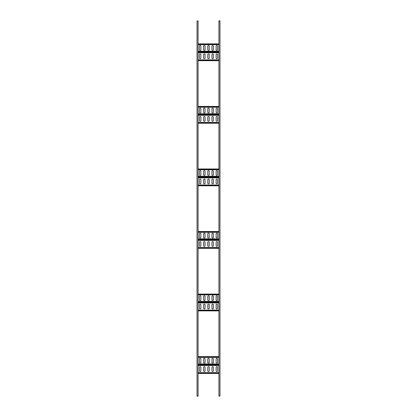 <?xml version="1.0" encoding="UTF-8"?>
<svg xmlns="http://www.w3.org/2000/svg" width="417" height="417" viewBox="0 0 417 417"><rect width="100%" height="100%" fill="white"/><g stroke="black" fill="none" stroke-linecap="round" stroke-linejoin="round"><path stroke-width="0.63" d="M197.032 21.058L198.075 20.85L198.075 396.15L197.032 396.15L197.032 21.058L198.075 21.058M219.968 395.942L218.925 396.15L218.925 20.85L219.968 20.85L219.968 395.942L218.925 395.942M198.075 373.121L218.925 373.121M217.57 367.413L217.57 370.749A0.73 0.73 0 0 1 216.84 371.479A0.73 0.73 0 0 1 216.11 370.749L216.11 367.413A0.73 0.73 0 0 1 216.84 366.684A0.73 0.73 0 0 1 217.57 367.413M213.4 367.413L213.4 370.749A0.73 0.73 0 0 1 212.67 371.479A0.73 0.73 0 0 1 211.94 370.749L211.94 367.413A0.73 0.73 0 0 1 212.67 366.684A0.73 0.73 0 0 1 213.4 367.413M209.23 367.413L209.23 370.749A0.73 0.73 0 0 1 208.5 371.479A0.73 0.73 0 0 1 207.77 370.749L207.77 367.413A0.73 0.73 0 0 1 208.5 366.684A0.73 0.73 0 0 1 209.23 367.413M205.06 367.413L205.06 370.749A0.73 0.73 0 0 1 204.33 371.479A0.73 0.73 0 0 1 203.6 370.749L203.6 367.413A0.73 0.73 0 0 1 204.33 366.684A0.73 0.73 0 0 1 205.06 367.413M200.89 367.413L200.89 370.749A0.73 0.73 0 0 1 200.16 371.479A0.73 0.73 0 0 1 199.43 370.749L199.43 367.413A0.73 0.73 0 0 1 200.16 366.684A0.73 0.73 0 0 1 200.89 367.413M198.075 373.434L218.925 373.434M218.925 357.385L218.925 363.952L198.075 363.952L198.075 357.385L218.925 357.385M217.57 359.001L217.57 362.337A0.73 0.73 0 0 1 216.84 363.066A0.73 0.73 0 0 1 216.11 362.337L216.11 359.001A0.73 0.73 0 0 1 216.84 358.271A0.73 0.73 0 0 1 217.57 359.001M213.4 359.001L213.4 362.337A0.73 0.73 0 0 1 212.67 363.066A0.73 0.73 0 0 1 211.94 362.337L211.94 359.001A0.73 0.73 0 0 1 212.67 358.271A0.73 0.73 0 0 1 213.4 359.001M209.23 359.001L209.23 362.337A0.73 0.73 0 0 1 208.5 363.066A0.73 0.73 0 0 1 207.77 362.337L207.77 359.001A0.73 0.73 0 0 1 208.5 358.271A0.73 0.73 0 0 1 209.23 359.001M205.06 359.001L205.06 362.337A0.73 0.73 0 0 1 204.33 363.066A0.73 0.73 0 0 1 203.6 362.337L203.6 359.001A0.73 0.73 0 0 1 204.33 358.271A0.73 0.73 0 0 1 205.06 359.001M200.89 359.001L200.89 362.337A0.73 0.73 0 0 1 200.16 363.066A0.73 0.73 0 0 1 199.43 362.337L199.43 359.001A0.73 0.73 0 0 1 200.16 358.271A0.73 0.73 0 0 1 200.89 359.001M198.075 356.629L218.925 356.629M198.075 310.571L218.925 310.571M217.57 304.863L217.57 308.199A0.73 0.73 0 0 1 216.84 308.929A0.73 0.73 0 0 1 216.11 308.199L216.11 304.863A0.73 0.73 0 0 1 216.84 304.134A0.73 0.73 0 0 1 217.57 304.863M213.4 304.863L213.4 308.199A0.73 0.73 0 0 1 212.67 308.929A0.73 0.73 0 0 1 211.94 308.199L211.94 304.863A0.73 0.73 0 0 1 212.67 304.134A0.73 0.73 0 0 1 213.4 304.863M209.23 304.863L209.23 308.199A0.73 0.73 0 0 1 208.5 308.929A0.73 0.73 0 0 1 207.77 308.199L207.77 304.863A0.73 0.73 0 0 1 208.5 304.134A0.73 0.73 0 0 1 209.23 304.863M205.06 304.863L205.06 308.199A0.73 0.73 0 0 1 204.33 308.929A0.73 0.73 0 0 1 203.6 308.199L203.6 304.863A0.73 0.73 0 0 1 204.33 304.134A0.73 0.73 0 0 1 205.06 304.863M200.89 304.863L200.89 308.199A0.73 0.73 0 0 1 200.16 308.929A0.73 0.73 0 0 1 199.43 308.199L199.43 304.863A0.73 0.73 0 0 1 200.16 304.134A0.73 0.73 0 0 1 200.89 304.863M198.075 310.884L218.925 310.884M218.925 294.835L218.925 301.402L198.075 301.402L198.075 294.835L218.925 294.835M217.57 296.451L217.57 299.787A0.73 0.73 0 0 1 216.84 300.516A0.73 0.73 0 0 1 216.11 299.787L216.11 296.451A0.73 0.73 0 0 1 216.84 295.721A0.73 0.73 0 0 1 217.57 296.451M213.4 296.451L213.4 299.787A0.73 0.73 0 0 1 212.67 300.516A0.73 0.73 0 0 1 211.94 299.787L211.94 296.451A0.73 0.73 0 0 1 212.67 295.721A0.73 0.73 0 0 1 213.4 296.451M209.23 296.451L209.23 299.787A0.73 0.73 0 0 1 208.5 300.516A0.73 0.73 0 0 1 207.77 299.787L207.77 296.451A0.73 0.73 0 0 1 208.5 295.721A0.73 0.73 0 0 1 209.23 296.451M205.06 296.451L205.06 299.787A0.73 0.73 0 0 1 204.33 300.516A0.73 0.73 0 0 1 203.6 299.787L203.6 296.451A0.73 0.73 0 0 1 204.33 295.721A0.73 0.73 0 0 1 205.06 296.451M200.89 296.451L200.89 299.787A0.73 0.73 0 0 1 200.16 300.516A0.73 0.73 0 0 1 199.43 299.787L199.43 296.451A0.73 0.73 0 0 1 200.16 295.721A0.73 0.73 0 0 1 200.89 296.451M198.075 294.079L218.925 294.079M198.075 248.021L218.925 248.021M217.57 242.313L217.57 245.649A0.73 0.73 0 0 1 216.84 246.379A0.73 0.73 0 0 1 216.11 245.649L216.11 242.313A0.73 0.73 0 0 1 216.84 241.584A0.73 0.73 0 0 1 217.57 242.313M213.4 242.313L213.4 245.649A0.73 0.73 0 0 1 212.67 246.379A0.73 0.73 0 0 1 211.94 245.649L211.94 242.313A0.73 0.73 0 0 1 212.67 241.584A0.73 0.73 0 0 1 213.4 242.313M209.23 242.313L209.23 245.649A0.73 0.73 0 0 1 208.5 246.379A0.73 0.73 0 0 1 207.77 245.649L207.77 242.313A0.73 0.73 0 0 1 208.5 241.584A0.73 0.73 0 0 1 209.23 242.313M205.06 242.313L205.06 245.649A0.73 0.73 0 0 1 204.33 246.379A0.73 0.73 0 0 1 203.6 245.649L203.6 242.313A0.73 0.73 0 0 1 204.33 241.584A0.73 0.73 0 0 1 205.06 242.313M200.89 242.313L200.89 245.649A0.73 0.73 0 0 1 200.16 246.379A0.73 0.73 0 0 1 199.43 245.649L199.43 242.313A0.73 0.73 0 0 1 200.16 241.584A0.73 0.73 0 0 1 200.89 242.313M198.075 248.334L218.925 248.334M218.925 232.285L218.925 238.852L198.075 238.852L198.075 232.285L218.925 232.285M217.57 233.901L217.57 237.237A0.73 0.73 0 0 1 216.84 237.966A0.73 0.73 0 0 1 216.11 237.237L216.11 233.901A0.73 0.73 0 0 1 216.84 233.171A0.73 0.73 0 0 1 217.57 233.901M213.4 233.901L213.4 237.237A0.73 0.73 0 0 1 212.67 237.966A0.73 0.73 0 0 1 211.94 237.237L211.94 233.901A0.73 0.73 0 0 1 212.67 233.171A0.73 0.73 0 0 1 213.4 233.901M209.23 233.901L209.23 237.237A0.73 0.73 0 0 1 208.5 237.966A0.73 0.73 0 0 1 207.77 237.237L207.77 233.901A0.73 0.73 0 0 1 208.5 233.171A0.73 0.73 0 0 1 209.23 233.901M205.06 233.901L205.06 237.237A0.73 0.73 0 0 1 204.33 237.966A0.73 0.73 0 0 1 203.6 237.237L203.6 233.901A0.73 0.73 0 0 1 204.33 233.171A0.73 0.73 0 0 1 205.06 233.901M200.89 233.901L200.89 237.237A0.73 0.73 0 0 1 200.16 237.966A0.73 0.73 0 0 1 199.43 237.237L199.43 233.901A0.73 0.73 0 0 1 200.16 233.171A0.73 0.73 0 0 1 200.89 233.901M198.075 231.529L218.925 231.529M198.075 185.471L218.925 185.471M217.57 179.763L217.57 183.099A0.73 0.73 0 0 1 216.84 183.829A0.73 0.73 0 0 1 216.11 183.099L216.11 179.763A0.73 0.73 0 0 1 216.84 179.034A0.73 0.73 0 0 1 217.57 179.763M213.4 179.763L213.4 183.099A0.73 0.73 0 0 1 212.67 183.829A0.73 0.73 0 0 1 211.94 183.099L211.94 179.763A0.73 0.73 0 0 1 212.67 179.034A0.73 0.73 0 0 1 213.4 179.763M209.23 179.763L209.23 183.099A0.73 0.73 0 0 1 208.5 183.829A0.73 0.73 0 0 1 207.77 183.099L207.77 179.763A0.73 0.73 0 0 1 208.5 179.034A0.73 0.73 0 0 1 209.23 179.763M205.06 179.763L205.06 183.099A0.73 0.73 0 0 1 204.33 183.829A0.73 0.73 0 0 1 203.6 183.099L203.6 179.763A0.73 0.73 0 0 1 204.33 179.034A0.73 0.73 0 0 1 205.06 179.763M200.89 179.763L200.89 183.099A0.73 0.73 0 0 1 200.16 183.829A0.73 0.73 0 0 1 199.43 183.099L199.43 179.763A0.73 0.73 0 0 1 200.16 179.034A0.73 0.73 0 0 1 200.89 179.763M198.075 185.784L218.925 185.784M218.925 169.735L218.925 176.302L198.075 176.302L198.075 169.735L218.925 169.735M217.57 171.351L217.57 174.687A0.73 0.73 0 0 1 216.84 175.416A0.73 0.73 0 0 1 216.11 174.687L216.11 171.351A0.73 0.73 0 0 1 216.84 170.621A0.73 0.73 0 0 1 217.57 171.351M213.4 171.351L213.4 174.687A0.73 0.73 0 0 1 212.67 175.416A0.73 0.73 0 0 1 211.94 174.687L211.94 171.351A0.73 0.73 0 0 1 212.67 170.621A0.73 0.73 0 0 1 213.4 171.351M209.23 171.351L209.23 174.687A0.73 0.73 0 0 1 208.5 175.416A0.73 0.73 0 0 1 207.77 174.687L207.77 171.351A0.73 0.73 0 0 1 208.5 170.621A0.73 0.73 0 0 1 209.23 171.351M205.06 171.351L205.06 174.687A0.73 0.73 0 0 1 204.33 175.416A0.73 0.73 0 0 1 203.6 174.687L203.6 171.351A0.73 0.73 0 0 1 204.33 170.621A0.73 0.73 0 0 1 205.06 171.351M200.89 171.351L200.89 174.687A0.73 0.73 0 0 1 200.16 175.416A0.73 0.73 0 0 1 199.43 174.687L199.43 171.351A0.73 0.73 0 0 1 200.16 170.621A0.73 0.73 0 0 1 200.89 171.351M198.075 168.979L218.925 168.979M198.075 122.921L218.925 122.921M217.57 117.213L217.57 120.549A0.73 0.73 0 0 1 216.84 121.279A0.73 0.73 0 0 1 216.11 120.549L216.11 117.213A0.73 0.73 0 0 1 216.84 116.484A0.73 0.73 0 0 1 217.57 117.213M213.4 117.213L213.4 120.549A0.73 0.73 0 0 1 212.67 121.279A0.73 0.73 0 0 1 211.94 120.549L211.94 117.213A0.73 0.73 0 0 1 212.67 116.484A0.73 0.73 0 0 1 213.4 117.213M209.23 117.213L209.23 120.549A0.73 0.73 0 0 1 208.5 121.279A0.73 0.73 0 0 1 207.77 120.549L207.77 117.213A0.73 0.73 0 0 1 208.5 116.484A0.73 0.73 0 0 1 209.23 117.213M205.06 117.213L205.06 120.549A0.73 0.73 0 0 1 204.33 121.279A0.73 0.73 0 0 1 203.6 120.549L203.6 117.213A0.73 0.73 0 0 1 204.33 116.484A0.73 0.73 0 0 1 205.06 117.213M200.89 117.213L200.89 120.549A0.73 0.73 0 0 1 200.16 121.279A0.73 0.73 0 0 1 199.43 120.549L199.43 117.213A0.73 0.73 0 0 1 200.16 116.484A0.73 0.73 0 0 1 200.89 117.213M198.075 123.234L218.925 123.234M218.925 107.185L218.925 113.752L198.075 113.752L198.075 107.185L218.925 107.185M217.57 108.801L217.57 112.137A0.73 0.73 0 0 1 216.84 112.866A0.73 0.73 0 0 1 216.11 112.137L216.11 108.801A0.73 0.73 0 0 1 216.84 108.071A0.73 0.73 0 0 1 217.57 108.801M213.4 108.801L213.4 112.137A0.73 0.73 0 0 1 212.67 112.866A0.73 0.73 0 0 1 211.94 112.137L211.94 108.801A0.73 0.73 0 0 1 212.67 108.071A0.73 0.73 0 0 1 213.4 108.801M209.23 108.801L209.23 112.137A0.73 0.73 0 0 1 208.5 112.866A0.73 0.73 0 0 1 207.77 112.137L207.77 108.801A0.73 0.73 0 0 1 208.5 108.071A0.73 0.73 0 0 1 209.23 108.801M205.06 108.801L205.06 112.137A0.73 0.73 0 0 1 204.33 112.866A0.73 0.73 0 0 1 203.6 112.137L203.6 108.801A0.73 0.73 0 0 1 204.33 108.071A0.73 0.73 0 0 1 205.06 108.801M200.89 108.801L200.89 112.137A0.73 0.73 0 0 1 200.16 112.866A0.73 0.73 0 0 1 199.43 112.137L199.43 108.801A0.73 0.73 0 0 1 200.16 108.071A0.73 0.73 0 0 1 200.89 108.801M198.075 106.429L218.925 106.429M198.075 60.371L218.925 60.371M217.57 54.663L217.57 57.999A0.73 0.73 0 0 1 216.84 58.729A0.73 0.73 0 0 1 216.11 57.999L216.11 54.663A0.73 0.73 0 0 1 216.84 53.934A0.73 0.73 0 0 1 217.57 54.663M213.4 54.663L213.4 57.999A0.73 0.73 0 0 1 212.67 58.729A0.73 0.73 0 0 1 211.94 57.999L211.94 54.663A0.73 0.73 0 0 1 212.67 53.934A0.73 0.73 0 0 1 213.4 54.663M209.23 54.663L209.23 57.999A0.73 0.73 0 0 1 208.5 58.729A0.73 0.73 0 0 1 207.77 57.999L207.77 54.663A0.73 0.73 0 0 1 208.5 53.934A0.73 0.73 0 0 1 209.23 54.663M205.06 54.663L205.06 57.999A0.73 0.73 0 0 1 204.33 58.729A0.73 0.73 0 0 1 203.6 57.999L203.6 54.663A0.73 0.73 0 0 1 204.33 53.934A0.73 0.73 0 0 1 205.06 54.663M200.89 54.663L200.89 57.999A0.73 0.73 0 0 1 200.16 58.729A0.73 0.73 0 0 1 199.43 57.999L199.43 54.663A0.73 0.73 0 0 1 200.16 53.934A0.73 0.73 0 0 1 200.89 54.663M198.075 60.684L218.925 60.684M218.925 44.635L218.925 51.202L198.075 51.202L198.075 44.635L218.925 44.635M217.57 46.251L217.57 49.587A0.73 0.73 0 0 1 216.84 50.316A0.73 0.73 0 0 1 216.11 49.587L216.11 46.251A0.73 0.73 0 0 1 216.84 45.521A0.73 0.73 0 0 1 217.57 46.251M213.4 46.251L213.4 49.587A0.73 0.73 0 0 1 212.67 50.316A0.73 0.73 0 0 1 211.94 49.587L211.94 46.251A0.73 0.73 0 0 1 212.67 45.521A0.73 0.73 0 0 1 213.4 46.251M209.23 46.251L209.23 49.587A0.73 0.73 0 0 1 208.5 50.316A0.73 0.73 0 0 1 207.77 49.587L207.77 46.251A0.73 0.73 0 0 1 208.5 45.521A0.73 0.73 0 0 1 209.23 46.251M205.06 46.251L205.06 49.587A0.73 0.73 0 0 1 204.33 50.316A0.73 0.73 0 0 1 203.6 49.587L203.6 46.251A0.73 0.73 0 0 1 204.33 45.521A0.73 0.73 0 0 1 205.06 46.251M200.89 46.251L200.89 49.587A0.73 0.73 0 0 1 200.16 50.316A0.73 0.73 0 0 1 199.43 49.587L199.43 46.251A0.73 0.73 0 0 1 200.16 45.521A0.73 0.73 0 0 1 200.89 46.251M198.075 43.879L218.925 43.879M198.075 395.942L197.032 395.942M218.925 21.058L219.968 21.058M198.075 372.965L218.925 372.965M198.075 372.652L218.925 372.652M198.075 365.511L218.925 365.511M198.075 365.203L218.925 365.203M198.075 364.573L218.925 364.573M198.075 356.759L218.925 356.759M198.075 310.415L218.925 310.415M198.075 310.102L218.925 310.102M198.075 302.961L218.925 302.961M198.075 302.653L218.925 302.653M198.075 302.023L218.925 302.023M198.075 294.209L218.925 294.209M198.075 247.865L218.925 247.865M198.075 247.552L218.925 247.552M198.075 240.411L218.925 240.411M198.075 240.103L218.925 240.103M198.075 239.473L218.925 239.473M198.075 231.659L218.925 231.659M198.075 185.315L218.925 185.315M198.075 185.002L218.925 185.002M198.075 177.861L218.925 177.861M198.075 177.553L218.925 177.553M198.075 176.923L218.925 176.923M198.075 169.109L218.925 169.109M198.075 122.765L218.925 122.765M198.075 122.452L218.925 122.452M198.075 115.311L218.925 115.311M198.075 115.003L218.925 115.003M198.075 114.373L218.925 114.373M198.075 106.559L218.925 106.559M198.075 60.215L218.925 60.215M198.075 59.902L218.925 59.902M198.075 52.761L218.925 52.761M198.075 52.453L218.925 52.453M198.075 51.823L218.925 51.823M198.075 44.009L218.925 44.009"/></g></svg>
